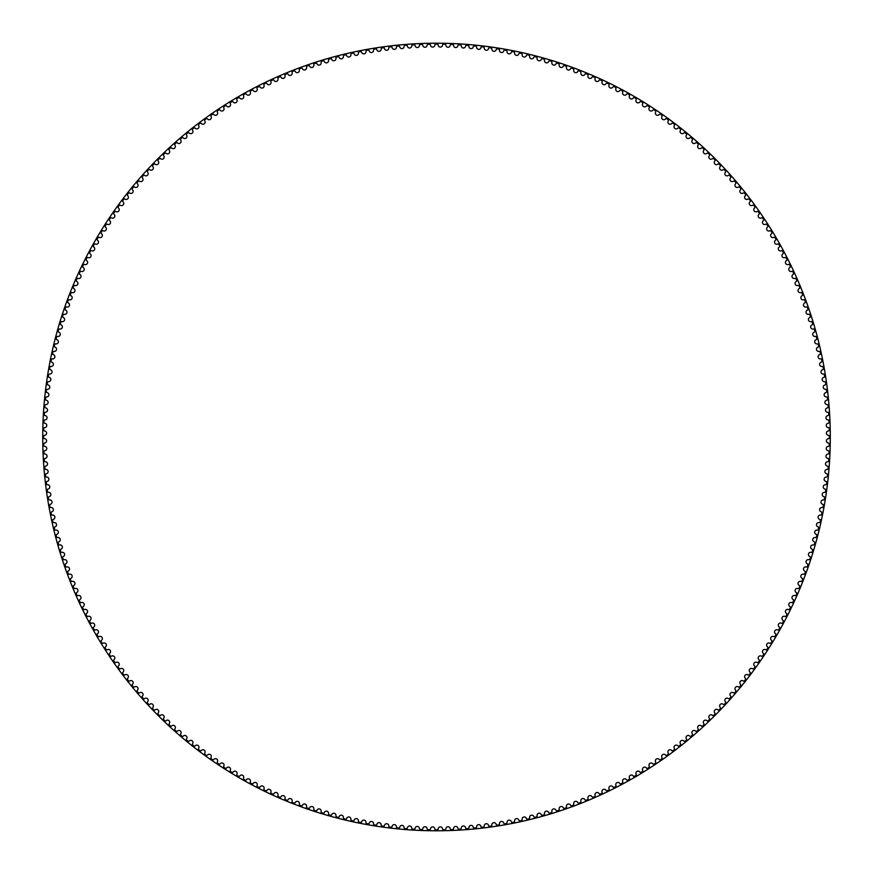 <?xml version="1.0" encoding="UTF-8"?>
<svg xmlns="http://www.w3.org/2000/svg" width="874" height="874" viewBox="0 0 874 874"><rect width="100%" height="100%" fill="white"/><g stroke="black" fill="none" stroke-linecap="round" stroke-linejoin="round"><path stroke-width="1.31" d="M434.848 44.978A2.196 2.196 0 0 1 432.685 47.109A2.196 2.196 0 0 1 430.467 45.022A0.808 0.808 0 0 0 429.647 44.246A392.808 392.808 0 0 0 427.943 44.279A0.808 0.808 0 0 0 427.157 45.087A2.196 2.196 0 0 1 425.026 47.262A2.196 2.196 0 0 1 422.776 45.219A0.808 0.808 0 0 0 421.934 44.465A392.808 392.808 0 0 0 420.241 44.53A0.808 0.808 0 0 0 419.454 45.35A2.196 2.196 0 0 1 417.379 47.557A2.196 2.196 0 0 1 415.084 45.557A0.808 0.808 0 0 0 414.232 44.825A392.808 392.808 0 0 0 412.539 44.924A0.808 0.808 0 0 0 411.774 45.754A2.196 2.196 0 0 1 409.731 48.015A2.196 2.196 0 0 1 407.404 46.06A0.808 0.808 0 0 0 406.541 45.339A392.808 392.808 0 0 0 404.837 45.47A0.808 0.808 0 0 0 404.094 46.322A2.196 2.196 0 0 1 402.106 48.616A2.196 2.196 0 0 1 399.735 46.704A0.808 0.808 0 0 0 398.85 45.994A392.808 392.808 0 0 0 397.157 46.169A0.808 0.808 0 0 0 396.435 47.032A2.196 2.196 0 0 1 394.48 49.359A2.196 2.196 0 0 1 392.076 47.502A0.808 0.808 0 0 0 391.181 46.814A392.808 392.808 0 0 0 389.498 47.01A0.808 0.808 0 0 0 388.788 47.895A2.196 2.196 0 0 1 386.876 50.266A2.196 2.196 0 0 1 384.44 48.452A0.808 0.808 0 0 0 383.533 47.775A392.808 392.808 0 0 0 381.851 48.015A0.808 0.808 0 0 0 381.151 48.9A2.196 2.196 0 0 1 379.294 51.315A2.196 2.196 0 0 1 376.825 49.545A0.808 0.808 0 0 0 375.896 48.889A392.808 392.808 0 0 0 374.225 49.163A0.808 0.808 0 0 0 373.548 50.069A2.196 2.196 0 0 1 371.734 52.506A2.196 2.196 0 0 1 369.221 50.79A0.808 0.808 0 0 0 368.293 50.157A392.808 392.808 0 0 0 366.621 50.463A0.808 0.808 0 0 0 365.955 51.38A2.196 2.196 0 0 1 364.196 53.849A2.196 2.196 0 0 1 361.661 52.189A0.808 0.808 0 0 0 360.711 51.577A392.808 392.808 0 0 0 359.039 51.905A0.808 0.808 0 0 0 358.406 52.833A2.196 2.196 0 0 1 356.69 55.346A2.196 2.196 0 0 1 354.112 53.729A0.808 0.808 0 0 0 353.162 53.139A392.808 392.808 0 0 0 351.501 53.5A0.808 0.808 0 0 0 350.878 54.439A2.196 2.196 0 0 1 349.218 56.985A2.196 2.196 0 0 1 346.607 55.423A0.808 0.808 0 0 0 345.634 54.844A392.808 392.808 0 0 0 343.985 55.248A0.808 0.808 0 0 0 343.384 56.198A2.196 2.196 0 0 1 341.767 58.776A2.196 2.196 0 0 1 339.134 57.258A0.808 0.808 0 0 0 338.151 56.701A392.808 392.808 0 0 0 336.501 57.138A0.808 0.808 0 0 0 335.922 58.099A2.196 2.196 0 0 1 334.36 60.71A2.196 2.196 0 0 1 331.694 59.246A0.808 0.808 0 0 0 330.7 58.711A392.808 392.808 0 0 0 329.072 59.17A0.808 0.808 0 0 0 328.504 60.153A2.196 2.196 0 0 1 326.996 62.786A2.196 2.196 0 0 1 324.298 61.377A0.808 0.808 0 0 0 323.293 60.863A392.808 392.808 0 0 0 321.665 61.355A0.808 0.808 0 0 0 321.119 62.338A2.196 2.196 0 0 1 319.666 65.004A2.196 2.196 0 0 1 316.945 63.649A0.808 0.808 0 0 0 315.929 63.157A392.808 392.808 0 0 0 314.312 63.682A0.808 0.808 0 0 0 313.788 64.676A2.196 2.196 0 0 1 312.389 67.374A2.196 2.196 0 0 1 309.636 66.074A0.808 0.808 0 0 0 308.62 65.594A392.808 392.808 0 0 0 307.014 66.151A0.808 0.808 0 0 0 306.501 67.156A2.196 2.196 0 0 1 305.157 69.887A2.196 2.196 0 0 1 302.382 68.631A0.808 0.808 0 0 0 301.344 68.172A392.808 392.808 0 0 0 299.749 68.762A0.808 0.808 0 0 0 299.269 69.789A2.196 2.196 0 0 1 297.968 72.531A2.196 2.196 0 0 1 295.172 71.34A0.808 0.808 0 0 0 294.134 70.903A392.808 392.808 0 0 0 292.55 71.526A0.808 0.808 0 0 0 292.08 72.553A2.196 2.196 0 0 1 290.845 75.328A2.196 2.196 0 0 1 288.027 74.181A0.808 0.808 0 0 0 286.967 73.766A392.808 392.808 0 0 0 285.405 74.421A0.808 0.808 0 0 0 284.957 75.459A2.196 2.196 0 0 1 283.766 78.256A2.196 2.196 0 0 1 280.925 77.174A0.808 0.808 0 0 0 279.866 76.77A392.808 392.808 0 0 0 278.314 77.458A0.808 0.808 0 0 0 277.888 78.496A2.196 2.196 0 0 1 276.752 81.326A2.196 2.196 0 0 1 273.89 80.299A0.808 0.808 0 0 0 272.83 79.916A392.808 392.808 0 0 0 271.279 80.626A0.808 0.808 0 0 0 270.874 81.686A2.196 2.196 0 0 1 269.804 84.527A2.196 2.196 0 0 1 266.92 83.554A0.808 0.808 0 0 0 265.849 83.205A392.808 392.808 0 0 0 264.319 83.937A0.808 0.808 0 0 0 263.937 85.007A2.196 2.196 0 0 1 262.91 87.87A2.196 2.196 0 0 1 260.015 86.952A0.808 0.808 0 0 0 258.933 86.624A392.808 392.808 0 0 0 257.415 87.389A0.808 0.808 0 0 0 257.054 88.46A2.196 2.196 0 0 1 256.093 91.344A2.196 2.196 0 0 1 253.176 90.492A0.808 0.808 0 0 0 252.094 90.175A392.808 392.808 0 0 0 250.587 90.972A0.808 0.808 0 0 0 250.248 92.054A2.196 2.196 0 0 1 249.341 94.949A2.196 2.196 0 0 1 246.402 94.152A0.808 0.808 0 0 0 245.31 93.857A392.808 392.808 0 0 0 243.835 94.687A0.808 0.808 0 0 0 243.507 95.779A2.196 2.196 0 0 1 242.655 98.696A2.196 2.196 0 0 1 239.716 97.954A0.808 0.808 0 0 0 238.613 97.68A392.808 392.808 0 0 0 237.149 98.544A0.808 0.808 0 0 0 236.854 99.625A2.196 2.196 0 0 1 236.056 102.564A2.196 2.196 0 0 1 233.096 101.887A0.808 0.808 0 0 0 231.992 101.635A392.808 392.808 0 0 0 230.539 102.52A0.808 0.808 0 0 0 230.266 103.613A2.196 2.196 0 0 1 229.523 106.562A2.196 2.196 0 0 1 226.552 105.94A0.808 0.808 0 0 0 225.448 105.71A392.808 392.808 0 0 0 224.017 106.628A0.808 0.808 0 0 0 223.755 107.731A2.196 2.196 0 0 1 223.078 110.692A2.196 2.196 0 0 1 220.095 110.124A0.808 0.808 0 0 0 218.981 109.916A392.808 392.808 0 0 0 217.571 110.867A0.808 0.808 0 0 0 217.331 111.97A2.196 2.196 0 0 1 216.719 114.942A2.196 2.196 0 0 1 213.715 114.439A0.808 0.808 0 0 0 212.601 114.254A392.808 392.808 0 0 0 211.213 115.226A0.808 0.808 0 0 0 210.995 116.34A2.196 2.196 0 0 1 210.437 119.323A2.196 2.196 0 0 1 207.433 118.875A0.808 0.808 0 0 0 206.308 118.711A392.808 392.808 0 0 0 204.931 119.705A0.808 0.808 0 0 0 204.745 120.82A2.196 2.196 0 0 1 204.243 123.824A2.196 2.196 0 0 1 201.228 123.431A0.808 0.808 0 0 0 200.102 123.289A392.808 392.808 0 0 0 198.748 124.316A0.808 0.808 0 0 0 198.584 125.441A2.196 2.196 0 0 1 198.136 128.445A2.196 2.196 0 0 1 195.11 128.117A0.808 0.808 0 0 0 193.995 127.997A392.808 392.808 0 0 0 192.651 129.046A0.808 0.808 0 0 0 192.509 130.171A2.196 2.196 0 0 1 192.127 133.187A2.196 2.196 0 0 1 189.101 132.914A0.808 0.808 0 0 0 187.976 132.815A392.808 392.808 0 0 0 186.654 133.897A0.808 0.808 0 0 0 186.533 135.022A2.196 2.196 0 0 1 186.206 138.037A2.196 2.196 0 0 1 183.179 137.83A0.808 0.808 0 0 0 182.043 137.753A392.808 392.808 0 0 0 180.754 138.857A0.808 0.808 0 0 0 180.645 139.982A2.196 2.196 0 0 1 180.383 143.008A2.196 2.196 0 0 1 177.346 142.855A0.808 0.808 0 0 0 176.22 142.812A392.808 392.808 0 0 0 174.953 143.937A0.808 0.808 0 0 0 174.866 145.062A2.196 2.196 0 0 1 174.658 148.099A2.196 2.196 0 0 1 171.621 148.001A0.808 0.808 0 0 0 170.496 147.979A392.808 392.808 0 0 0 169.25 149.126A0.808 0.808 0 0 0 169.185 150.262A2.196 2.196 0 0 1 169.043 153.289A2.196 2.196 0 0 1 166.005 153.256A0.808 0.808 0 0 0 164.869 153.256A392.808 392.808 0 0 0 163.646 154.436A0.808 0.808 0 0 0 163.613 155.561A2.196 2.196 0 0 1 163.525 158.598A2.196 2.196 0 0 1 160.477 158.631A0.808 0.808 0 0 0 159.352 158.642A392.808 392.808 0 0 0 158.15 159.844A0.808 0.808 0 0 0 158.139 160.969A2.196 2.196 0 0 1 158.107 164.017A2.196 2.196 0 0 1 155.069 164.104A0.808 0.808 0 0 0 153.944 164.137A392.808 392.808 0 0 0 152.764 165.361A0.808 0.808 0 0 0 152.764 166.497A2.196 2.196 0 0 1 152.797 169.534A2.196 2.196 0 0 1 149.771 169.676A0.808 0.808 0 0 0 148.635 169.742A392.808 392.808 0 0 0 147.488 170.987A0.808 0.808 0 0 0 147.509 172.112A2.196 2.196 0 0 1 147.608 175.15A2.196 2.196 0 0 1 144.571 175.357A0.808 0.808 0 0 0 143.445 175.445A392.808 392.808 0 0 0 142.32 176.712A0.808 0.808 0 0 0 142.364 177.837A2.196 2.196 0 0 1 142.517 180.874A2.196 2.196 0 0 1 139.49 181.137A0.808 0.808 0 0 0 138.365 181.246A392.808 392.808 0 0 0 137.262 182.535A0.808 0.808 0 0 0 137.338 183.66A2.196 2.196 0 0 1 137.546 186.697A2.196 2.196 0 0 1 134.53 187.025A0.808 0.808 0 0 0 133.405 187.145A392.808 392.808 0 0 0 132.324 188.467A0.808 0.808 0 0 0 132.422 189.592A2.196 2.196 0 0 1 132.695 192.619A2.196 2.196 0 0 1 129.68 193.001A0.808 0.808 0 0 0 128.554 193.143A392.808 392.808 0 0 0 127.506 194.487A0.808 0.808 0 0 0 127.626 195.601A2.196 2.196 0 0 1 127.954 198.627A2.196 2.196 0 0 1 124.949 199.075A0.808 0.808 0 0 0 123.824 199.239A392.808 392.808 0 0 0 122.797 200.594A0.808 0.808 0 0 0 122.939 201.719A2.196 2.196 0 0 1 123.332 204.734A2.196 2.196 0 0 1 120.339 205.237A0.808 0.808 0 0 0 119.225 205.423A392.808 392.808 0 0 0 118.219 206.799A0.808 0.808 0 0 0 118.383 207.925A2.196 2.196 0 0 1 118.831 210.929A2.196 2.196 0 0 1 115.849 211.486A0.808 0.808 0 0 0 114.734 211.705A392.808 392.808 0 0 0 113.762 213.092A0.808 0.808 0 0 0 113.948 214.206A2.196 2.196 0 0 1 114.45 217.2A2.196 2.196 0 0 1 111.479 217.823A0.808 0.808 0 0 0 110.375 218.063A392.808 392.808 0 0 0 109.425 219.472A0.808 0.808 0 0 0 109.632 220.587A2.196 2.196 0 0 1 110.2 223.569A2.196 2.196 0 0 1 107.24 224.247A0.808 0.808 0 0 0 106.136 224.509A392.808 392.808 0 0 0 105.219 225.94A0.808 0.808 0 0 0 105.448 227.043A2.196 2.196 0 0 1 106.071 230.015A2.196 2.196 0 0 1 103.121 230.758A0.808 0.808 0 0 0 102.029 231.031A392.808 392.808 0 0 0 101.144 232.484A0.808 0.808 0 0 0 101.395 233.587A2.196 2.196 0 0 1 102.072 236.548A2.196 2.196 0 0 1 99.133 237.346A0.808 0.808 0 0 0 98.052 237.641A392.808 392.808 0 0 0 97.189 239.105A0.808 0.808 0 0 0 97.462 240.208A2.196 2.196 0 0 1 98.205 243.147A2.196 2.196 0 0 1 95.288 243.999A0.808 0.808 0 0 0 94.195 244.327A392.808 392.808 0 0 0 93.365 245.802A0.808 0.808 0 0 0 93.66 246.894A2.196 2.196 0 0 1 94.458 249.833A2.196 2.196 0 0 1 91.562 250.74A0.808 0.808 0 0 0 90.481 251.078A392.808 392.808 0 0 0 89.683 252.586A0.808 0.808 0 0 0 90 253.668A2.196 2.196 0 0 1 90.852 256.585A2.196 2.196 0 0 1 87.968 257.546A0.808 0.808 0 0 0 86.897 257.906A392.808 392.808 0 0 0 86.133 259.425A0.808 0.808 0 0 0 86.46 260.507A2.196 2.196 0 0 1 87.378 263.402A2.196 2.196 0 0 1 84.516 264.429A0.808 0.808 0 0 0 83.445 264.811A392.808 392.808 0 0 0 82.713 266.341A0.808 0.808 0 0 0 83.063 267.411A2.196 2.196 0 0 1 84.035 270.295A2.196 2.196 0 0 1 81.195 271.366A0.808 0.808 0 0 0 80.135 271.77A392.808 392.808 0 0 0 79.425 273.322A0.808 0.808 0 0 0 79.807 274.381A2.196 2.196 0 0 1 80.834 277.244A2.196 2.196 0 0 1 78.005 278.38A0.808 0.808 0 0 0 76.967 278.806A392.808 392.808 0 0 0 76.278 280.357A0.808 0.808 0 0 0 76.683 281.417A2.196 2.196 0 0 1 77.764 284.258A2.196 2.196 0 0 1 74.967 285.448A0.808 0.808 0 0 0 73.929 285.896A392.808 392.808 0 0 0 73.274 287.459A0.808 0.808 0 0 0 73.689 288.518A2.196 2.196 0 0 1 74.836 291.337A2.196 2.196 0 0 1 72.061 292.572A0.808 0.808 0 0 0 71.034 293.041A392.808 392.808 0 0 0 70.412 294.625A0.808 0.808 0 0 0 70.849 295.663A2.196 2.196 0 0 1 72.039 298.46A2.196 2.196 0 0 1 69.297 299.76A0.808 0.808 0 0 0 68.27 300.241A392.808 392.808 0 0 0 67.68 301.836A0.808 0.808 0 0 0 68.139 302.874A2.196 2.196 0 0 1 69.396 305.649A2.196 2.196 0 0 1 66.664 306.993A0.808 0.808 0 0 0 65.659 307.506A392.808 392.808 0 0 0 65.102 309.112A0.808 0.808 0 0 0 65.583 310.128A2.196 2.196 0 0 1 66.883 312.881A2.196 2.196 0 0 1 64.184 314.279A0.808 0.808 0 0 0 63.19 314.804A392.808 392.808 0 0 0 62.666 316.421A0.808 0.808 0 0 0 63.157 317.437A2.196 2.196 0 0 1 64.512 320.157A2.196 2.196 0 0 1 61.846 321.61A0.808 0.808 0 0 0 60.863 322.156A392.808 392.808 0 0 0 60.372 323.784A0.808 0.808 0 0 0 60.885 324.789A2.196 2.196 0 0 1 62.294 327.488A2.196 2.196 0 0 1 59.661 328.995A0.808 0.808 0 0 0 58.678 329.553A392.808 392.808 0 0 0 58.219 331.191A0.808 0.808 0 0 0 58.755 332.186A2.196 2.196 0 0 1 60.219 334.851A2.196 2.196 0 0 1 57.608 336.414A0.808 0.808 0 0 0 56.646 336.993A392.808 392.808 0 0 0 56.209 338.642A0.808 0.808 0 0 0 56.766 339.625A2.196 2.196 0 0 1 58.285 342.258A2.196 2.196 0 0 1 55.707 343.875A0.808 0.808 0 0 0 54.756 344.476A392.808 392.808 0 0 0 54.352 346.126A0.808 0.808 0 0 0 54.931 347.098A2.196 2.196 0 0 1 56.493 349.709A2.196 2.196 0 0 1 53.948 351.37A0.808 0.808 0 0 0 53.008 351.993A392.808 392.808 0 0 0 52.648 353.642A0.808 0.808 0 0 0 53.238 354.604A2.196 2.196 0 0 1 54.854 357.182A2.196 2.196 0 0 1 52.342 358.897A0.808 0.808 0 0 0 51.413 359.531A392.808 392.808 0 0 0 51.085 361.202A0.808 0.808 0 0 0 51.697 362.153A2.196 2.196 0 0 1 53.358 364.687A2.196 2.196 0 0 1 50.889 366.446A0.808 0.808 0 0 0 49.971 367.113A392.808 392.808 0 0 0 49.665 368.784A0.808 0.808 0 0 0 50.299 369.713A2.196 2.196 0 0 1 52.014 372.226A2.196 2.196 0 0 1 49.578 374.039A0.808 0.808 0 0 0 48.671 374.717A392.808 392.808 0 0 0 48.398 376.388A0.808 0.808 0 0 0 49.053 377.317A2.196 2.196 0 0 1 50.823 379.786A2.196 2.196 0 0 1 48.409 381.643A0.808 0.808 0 0 0 47.524 382.342A392.808 392.808 0 0 0 47.283 384.025A0.808 0.808 0 0 0 47.961 384.931A2.196 2.196 0 0 1 49.774 387.368A2.196 2.196 0 0 1 47.404 389.28A0.808 0.808 0 0 0 46.519 389.99A392.808 392.808 0 0 0 46.322 391.672A0.808 0.808 0 0 0 47.01 392.568A2.196 2.196 0 0 1 48.868 394.972A2.196 2.196 0 0 1 46.541 396.927A0.808 0.808 0 0 0 45.677 397.648A392.808 392.808 0 0 0 45.514 399.342A0.808 0.808 0 0 0 46.213 400.226A2.196 2.196 0 0 1 48.125 402.597A2.196 2.196 0 0 1 45.83 404.586A0.808 0.808 0 0 0 44.978 405.328A392.808 392.808 0 0 0 44.847 407.033A0.808 0.808 0 0 0 45.568 407.896A2.196 2.196 0 0 1 47.524 410.223A2.196 2.196 0 0 1 45.262 412.266A0.808 0.808 0 0 0 44.432 413.031A392.808 392.808 0 0 0 44.334 414.724A0.808 0.808 0 0 0 45.066 415.576A2.196 2.196 0 0 1 47.065 417.87A2.196 2.196 0 0 1 44.858 419.946A0.808 0.808 0 0 0 44.039 420.733A392.808 392.808 0 0 0 43.973 422.426A0.808 0.808 0 0 0 44.727 423.267A2.196 2.196 0 0 1 46.77 425.518A2.196 2.196 0 0 1 44.596 427.648A0.808 0.808 0 0 0 43.787 428.435A392.808 392.808 0 0 0 43.755 430.139A0.808 0.808 0 0 0 44.53 430.958A2.196 2.196 0 0 1 46.617 433.176A2.196 2.196 0 0 1 44.487 435.339A0.808 0.808 0 0 0 43.7 436.148A392.808 392.808 0 0 0 43.7 437.852A0.808 0.808 0 0 0 44.487 438.661A2.196 2.196 0 0 1 46.617 440.824A2.196 2.196 0 0 1 44.53 443.042A0.808 0.808 0 0 0 43.755 443.861A392.808 392.808 0 0 0 43.787 445.565A0.808 0.808 0 0 0 44.596 446.352A2.196 2.196 0 0 1 46.77 448.482A2.196 2.196 0 0 1 44.727 450.733A0.808 0.808 0 0 0 43.973 451.574A392.808 392.808 0 0 0 44.039 453.267A0.808 0.808 0 0 0 44.858 454.054A2.196 2.196 0 0 1 47.065 456.13A2.196 2.196 0 0 1 45.066 458.424A0.808 0.808 0 0 0 44.334 459.276A392.808 392.808 0 0 0 44.432 460.969A0.808 0.808 0 0 0 45.262 461.734A2.196 2.196 0 0 1 47.524 463.777A2.196 2.196 0 0 1 45.568 466.104A0.808 0.808 0 0 0 44.847 466.967A392.808 392.808 0 0 0 44.978 468.672A0.808 0.808 0 0 0 45.83 469.414A2.196 2.196 0 0 1 48.125 471.403A2.196 2.196 0 0 1 46.213 473.774A0.808 0.808 0 0 0 45.514 474.658A392.808 392.808 0 0 0 45.677 476.352A0.808 0.808 0 0 0 46.541 477.073A2.196 2.196 0 0 1 48.868 479.028A2.196 2.196 0 0 1 47.01 481.432A0.808 0.808 0 0 0 46.322 482.328A392.808 392.808 0 0 0 46.519 484.01A0.808 0.808 0 0 0 47.404 484.72A2.196 2.196 0 0 1 49.774 486.632A2.196 2.196 0 0 1 47.961 489.069A0.808 0.808 0 0 0 47.283 489.975A392.808 392.808 0 0 0 47.524 491.658A0.808 0.808 0 0 0 48.409 492.357A2.196 2.196 0 0 1 50.823 494.214A2.196 2.196 0 0 1 49.053 496.683A0.808 0.808 0 0 0 48.398 497.612A392.808 392.808 0 0 0 48.671 499.283A0.808 0.808 0 0 0 49.578 499.961A2.196 2.196 0 0 1 52.014 501.774A2.196 2.196 0 0 1 50.299 504.287A0.808 0.808 0 0 0 49.665 505.216A392.808 392.808 0 0 0 49.971 506.887A0.808 0.808 0 0 0 50.889 507.554A2.196 2.196 0 0 1 53.358 509.313A2.196 2.196 0 0 1 51.697 511.847A0.808 0.808 0 0 0 51.085 512.798A392.808 392.808 0 0 0 51.413 514.469A0.808 0.808 0 0 0 52.342 515.103A2.196 2.196 0 0 1 54.854 516.818A2.196 2.196 0 0 1 53.238 519.396A0.808 0.808 0 0 0 52.648 520.358A392.808 392.808 0 0 0 53.008 522.007A0.808 0.808 0 0 0 53.948 522.63A2.196 2.196 0 0 1 56.493 524.291A2.196 2.196 0 0 1 54.931 526.902A0.808 0.808 0 0 0 54.352 527.874A392.808 392.808 0 0 0 54.756 529.524A0.808 0.808 0 0 0 55.707 530.125A2.196 2.196 0 0 1 58.285 531.742A2.196 2.196 0 0 1 56.766 534.375A0.808 0.808 0 0 0 56.209 535.358A392.808 392.808 0 0 0 56.646 537.007A0.808 0.808 0 0 0 57.608 537.586A2.196 2.196 0 0 1 60.219 539.149A2.196 2.196 0 0 1 58.755 541.814A0.808 0.808 0 0 0 58.219 542.809A392.808 392.808 0 0 0 58.678 544.447A0.808 0.808 0 0 0 59.661 545.005A2.196 2.196 0 0 1 62.294 546.512A2.196 2.196 0 0 1 60.885 549.211A0.808 0.808 0 0 0 60.372 550.216A392.808 392.808 0 0 0 60.863 551.844A0.808 0.808 0 0 0 61.846 552.39A2.196 2.196 0 0 1 64.512 553.843A2.196 2.196 0 0 1 63.157 556.563A0.808 0.808 0 0 0 62.666 557.579A392.808 392.808 0 0 0 63.19 559.196A0.808 0.808 0 0 0 64.184 559.721A2.196 2.196 0 0 1 66.883 561.119A2.196 2.196 0 0 1 65.583 563.872A0.808 0.808 0 0 0 65.102 564.888A392.808 392.808 0 0 0 65.659 566.494A0.808 0.808 0 0 0 66.664 567.008A2.196 2.196 0 0 1 69.396 568.351A2.196 2.196 0 0 1 68.139 571.126A0.808 0.808 0 0 0 67.68 572.164A392.808 392.808 0 0 0 68.27 573.759A0.808 0.808 0 0 0 69.297 574.24A2.196 2.196 0 0 1 72.039 575.54A2.196 2.196 0 0 1 70.849 578.337A0.808 0.808 0 0 0 70.412 579.375A392.808 392.808 0 0 0 71.034 580.959A0.808 0.808 0 0 0 72.061 581.429A2.196 2.196 0 0 1 74.836 582.663A2.196 2.196 0 0 1 73.689 585.482A0.808 0.808 0 0 0 73.274 586.541A392.808 392.808 0 0 0 73.929 588.104A0.808 0.808 0 0 0 74.967 588.552A2.196 2.196 0 0 1 77.764 589.742A2.196 2.196 0 0 1 76.683 592.583A0.808 0.808 0 0 0 76.278 593.643A392.808 392.808 0 0 0 76.967 595.194A0.808 0.808 0 0 0 78.005 595.62A2.196 2.196 0 0 1 80.834 596.756A2.196 2.196 0 0 1 79.807 599.619A0.808 0.808 0 0 0 79.425 600.678A392.808 392.808 0 0 0 80.135 602.23A0.808 0.808 0 0 0 81.195 602.634A2.196 2.196 0 0 1 84.035 603.705A2.196 2.196 0 0 1 83.063 606.589A0.808 0.808 0 0 0 82.713 607.659A392.808 392.808 0 0 0 83.445 609.189A0.808 0.808 0 0 0 84.516 609.571A2.196 2.196 0 0 1 87.378 610.598A2.196 2.196 0 0 1 86.46 613.493A0.808 0.808 0 0 0 86.133 614.575A392.808 392.808 0 0 0 86.897 616.094A0.808 0.808 0 0 0 87.968 616.454A2.196 2.196 0 0 1 90.852 617.415A2.196 2.196 0 0 1 90 620.332A0.808 0.808 0 0 0 89.683 621.414A392.808 392.808 0 0 0 90.481 622.922A0.808 0.808 0 0 0 91.562 623.26A2.196 2.196 0 0 1 94.458 624.167A2.196 2.196 0 0 1 93.66 627.106A0.808 0.808 0 0 0 93.365 628.198A392.808 392.808 0 0 0 94.195 629.673A0.808 0.808 0 0 0 95.288 630.001A2.196 2.196 0 0 1 98.205 630.853A2.196 2.196 0 0 1 97.462 633.792A0.808 0.808 0 0 0 97.189 634.895A392.808 392.808 0 0 0 98.052 636.359A0.808 0.808 0 0 0 99.133 636.654A2.196 2.196 0 0 1 102.072 637.452A2.196 2.196 0 0 1 101.395 640.413A0.808 0.808 0 0 0 101.144 641.516A392.808 392.808 0 0 0 102.029 642.969A0.808 0.808 0 0 0 103.121 643.242A2.196 2.196 0 0 1 106.071 643.985A2.196 2.196 0 0 1 105.448 646.957A0.808 0.808 0 0 0 105.219 648.06A392.808 392.808 0 0 0 106.136 649.491A0.808 0.808 0 0 0 107.24 649.753A2.196 2.196 0 0 1 110.2 650.431A2.196 2.196 0 0 1 109.632 653.413A0.808 0.808 0 0 0 109.425 654.528A392.808 392.808 0 0 0 110.375 655.937A0.808 0.808 0 0 0 111.479 656.177A2.196 2.196 0 0 1 114.45 656.8A2.196 2.196 0 0 1 113.948 659.794A0.808 0.808 0 0 0 113.762 660.908A392.808 392.808 0 0 0 114.734 662.295A0.808 0.808 0 0 0 115.849 662.514A2.196 2.196 0 0 1 118.831 663.071A2.196 2.196 0 0 1 118.383 666.075A0.808 0.808 0 0 0 118.219 667.201A392.808 392.808 0 0 0 119.225 668.577A0.808 0.808 0 0 0 120.339 668.763A2.196 2.196 0 0 1 123.332 669.266A2.196 2.196 0 0 1 122.939 672.281A0.808 0.808 0 0 0 122.797 673.406A392.808 392.808 0 0 0 123.824 674.761A0.808 0.808 0 0 0 124.949 674.925A2.196 2.196 0 0 1 127.954 675.373A2.196 2.196 0 0 1 127.626 678.399A0.808 0.808 0 0 0 127.506 679.513A392.808 392.808 0 0 0 128.554 680.857A0.808 0.808 0 0 0 129.68 680.999A2.196 2.196 0 0 1 132.695 681.381A2.196 2.196 0 0 1 132.422 684.408A0.808 0.808 0 0 0 132.324 685.533A392.808 392.808 0 0 0 133.405 686.855A0.808 0.808 0 0 0 134.53 686.975A2.196 2.196 0 0 1 137.546 687.303A2.196 2.196 0 0 1 137.338 690.34A0.808 0.808 0 0 0 137.262 691.465A392.808 392.808 0 0 0 138.365 692.754A0.808 0.808 0 0 0 139.49 692.864A2.196 2.196 0 0 1 142.517 693.126A2.196 2.196 0 0 1 142.364 696.163A0.808 0.808 0 0 0 142.32 697.288A392.808 392.808 0 0 0 143.445 698.555A0.808 0.808 0 0 0 144.571 698.643A2.196 2.196 0 0 1 147.608 698.85A2.196 2.196 0 0 1 147.509 701.888A0.808 0.808 0 0 0 147.488 703.013A392.808 392.808 0 0 0 148.635 704.258A0.808 0.808 0 0 0 149.771 704.324A2.196 2.196 0 0 1 152.797 704.466A2.196 2.196 0 0 1 152.764 707.503A0.808 0.808 0 0 0 152.764 708.639A392.808 392.808 0 0 0 153.944 709.863A0.808 0.808 0 0 0 155.069 709.896A2.196 2.196 0 0 1 158.107 709.983A2.196 2.196 0 0 1 158.139 713.031A0.808 0.808 0 0 0 158.15 714.156A392.808 392.808 0 0 0 159.352 715.358A0.808 0.808 0 0 0 160.477 715.369A2.196 2.196 0 0 1 163.525 715.402A2.196 2.196 0 0 1 163.613 718.439A0.808 0.808 0 0 0 163.646 719.564A392.808 392.808 0 0 0 164.869 720.744A0.808 0.808 0 0 0 166.005 720.744A2.196 2.196 0 0 1 169.043 720.711A2.196 2.196 0 0 1 169.185 723.738A0.808 0.808 0 0 0 169.25 724.874A392.808 392.808 0 0 0 170.496 726.021A0.808 0.808 0 0 0 171.621 725.999A2.196 2.196 0 0 1 174.658 725.901A2.196 2.196 0 0 1 174.866 728.938A0.808 0.808 0 0 0 174.953 730.063A392.808 392.808 0 0 0 176.22 731.188A0.808 0.808 0 0 0 177.346 731.145A2.196 2.196 0 0 1 180.383 730.992A2.196 2.196 0 0 1 180.645 734.018A0.808 0.808 0 0 0 180.754 735.143A392.808 392.808 0 0 0 182.043 736.247A0.808 0.808 0 0 0 183.179 736.17A2.196 2.196 0 0 1 186.206 735.963A2.196 2.196 0 0 1 186.533 738.978A0.808 0.808 0 0 0 186.654 740.103A392.808 392.808 0 0 0 187.976 741.185A0.808 0.808 0 0 0 189.101 741.086A2.196 2.196 0 0 1 192.127 740.813A2.196 2.196 0 0 1 192.509 743.829A0.808 0.808 0 0 0 192.651 744.954A392.808 392.808 0 0 0 193.995 746.003A0.808 0.808 0 0 0 195.11 745.883A2.196 2.196 0 0 1 198.136 745.555A2.196 2.196 0 0 1 198.584 748.559A0.808 0.808 0 0 0 198.748 749.684A392.808 392.808 0 0 0 200.102 750.711A0.808 0.808 0 0 0 201.228 750.569A2.196 2.196 0 0 1 204.243 750.176A2.196 2.196 0 0 1 204.745 753.18A0.808 0.808 0 0 0 204.931 754.295A392.808 392.808 0 0 0 206.308 755.289A0.808 0.808 0 0 0 207.433 755.125A2.196 2.196 0 0 1 210.437 754.677A2.196 2.196 0 0 1 210.995 757.66A0.808 0.808 0 0 0 211.213 758.774A392.808 392.808 0 0 0 212.601 759.746A0.808 0.808 0 0 0 213.715 759.561A2.196 2.196 0 0 1 216.719 759.058A2.196 2.196 0 0 1 217.331 762.03A0.808 0.808 0 0 0 217.571 763.133A392.808 392.808 0 0 0 218.981 764.084A0.808 0.808 0 0 0 220.095 763.876A2.196 2.196 0 0 1 223.078 763.308A2.196 2.196 0 0 1 223.755 766.269A0.808 0.808 0 0 0 224.017 767.372A392.808 392.808 0 0 0 225.448 768.29A0.808 0.808 0 0 0 226.552 768.06A2.196 2.196 0 0 1 229.523 767.438A2.196 2.196 0 0 1 230.266 770.387A0.808 0.808 0 0 0 230.539 771.48A392.808 392.808 0 0 0 231.992 772.365A0.808 0.808 0 0 0 233.096 772.113A2.196 2.196 0 0 1 236.056 771.436A2.196 2.196 0 0 1 236.854 774.375A0.808 0.808 0 0 0 237.149 775.457A392.808 392.808 0 0 0 238.613 776.32A0.808 0.808 0 0 0 239.716 776.046A2.196 2.196 0 0 1 242.655 775.304A2.196 2.196 0 0 1 243.507 778.221A0.808 0.808 0 0 0 243.835 779.313A392.808 392.808 0 0 0 245.31 780.143A0.808 0.808 0 0 0 246.402 779.848A2.196 2.196 0 0 1 249.341 779.051A2.196 2.196 0 0 1 250.248 781.946A0.808 0.808 0 0 0 250.587 783.028A392.808 392.808 0 0 0 252.094 783.825A0.808 0.808 0 0 0 253.176 783.508A2.196 2.196 0 0 1 256.093 782.656A2.196 2.196 0 0 1 257.054 785.54A0.808 0.808 0 0 0 257.415 786.611A392.808 392.808 0 0 0 258.933 787.376A0.808 0.808 0 0 0 260.015 787.048A2.196 2.196 0 0 1 262.91 786.13A2.196 2.196 0 0 1 263.937 788.993A0.808 0.808 0 0 0 264.319 790.063A392.808 392.808 0 0 0 265.849 790.795A0.808 0.808 0 0 0 266.92 790.446A2.196 2.196 0 0 1 269.804 789.473A2.196 2.196 0 0 1 270.874 792.314A0.808 0.808 0 0 0 271.279 793.374A392.808 392.808 0 0 0 272.83 794.084A0.808 0.808 0 0 0 273.89 793.701A2.196 2.196 0 0 1 276.752 792.674A2.196 2.196 0 0 1 277.888 795.504A0.808 0.808 0 0 0 278.314 796.542A392.808 392.808 0 0 0 279.866 797.23A0.808 0.808 0 0 0 280.925 796.826A2.196 2.196 0 0 1 283.766 795.744A2.196 2.196 0 0 1 284.957 798.541A0.808 0.808 0 0 0 285.405 799.579A392.808 392.808 0 0 0 286.967 800.234A0.808 0.808 0 0 0 288.027 799.819A2.196 2.196 0 0 1 290.845 798.672A2.196 2.196 0 0 1 292.08 801.447A0.808 0.808 0 0 0 292.55 802.474A392.808 392.808 0 0 0 294.134 803.097A0.808 0.808 0 0 0 295.172 802.66A2.196 2.196 0 0 1 297.968 801.469A2.196 2.196 0 0 1 299.269 804.211A0.808 0.808 0 0 0 299.749 805.238A392.808 392.808 0 0 0 301.344 805.828A0.808 0.808 0 0 0 302.382 805.369A2.196 2.196 0 0 1 305.157 804.113A2.196 2.196 0 0 1 306.501 806.844A0.808 0.808 0 0 0 307.014 807.849A392.808 392.808 0 0 0 308.62 808.406A0.808 0.808 0 0 0 309.636 807.926A2.196 2.196 0 0 1 312.389 806.626A2.196 2.196 0 0 1 313.788 809.324A0.808 0.808 0 0 0 314.312 810.318A392.808 392.808 0 0 0 315.929 810.843A0.808 0.808 0 0 0 316.945 810.351A2.196 2.196 0 0 1 319.666 808.996A2.196 2.196 0 0 1 321.119 811.662A0.808 0.808 0 0 0 321.665 812.645A392.808 392.808 0 0 0 323.293 813.137A0.808 0.808 0 0 0 324.298 812.623A2.196 2.196 0 0 1 326.996 811.214A2.196 2.196 0 0 1 328.504 813.847A0.808 0.808 0 0 0 329.072 814.83A392.808 392.808 0 0 0 330.7 815.289A0.808 0.808 0 0 0 331.694 814.754A2.196 2.196 0 0 1 334.36 813.29A2.196 2.196 0 0 1 335.922 815.901A0.808 0.808 0 0 0 336.501 816.862A392.808 392.808 0 0 0 338.151 817.299A0.808 0.808 0 0 0 339.134 816.742A2.196 2.196 0 0 1 341.767 815.224A2.196 2.196 0 0 1 343.384 817.802A0.808 0.808 0 0 0 343.985 818.752A392.808 392.808 0 0 0 345.634 819.156A0.808 0.808 0 0 0 346.607 818.577A2.196 2.196 0 0 1 349.218 817.015A2.196 2.196 0 0 1 350.878 819.561A0.808 0.808 0 0 0 351.501 820.5A392.808 392.808 0 0 0 353.162 820.861A0.808 0.808 0 0 0 354.112 820.271A2.196 2.196 0 0 1 356.69 818.654A2.196 2.196 0 0 1 358.406 821.167A0.808 0.808 0 0 0 359.039 822.095A392.808 392.808 0 0 0 360.711 822.423A0.808 0.808 0 0 0 361.661 821.811A2.196 2.196 0 0 1 364.196 820.151A2.196 2.196 0 0 1 365.955 822.62A0.808 0.808 0 0 0 366.621 823.537A392.808 392.808 0 0 0 368.293 823.843A0.808 0.808 0 0 0 369.221 823.21A2.196 2.196 0 0 1 371.734 821.494A2.196 2.196 0 0 1 373.548 823.931A0.808 0.808 0 0 0 374.225 824.837A392.808 392.808 0 0 0 375.896 825.111A0.808 0.808 0 0 0 376.825 824.455A2.196 2.196 0 0 1 379.294 822.685A2.196 2.196 0 0 1 381.151 825.1A0.808 0.808 0 0 0 381.851 825.985A392.808 392.808 0 0 0 383.533 826.225A0.808 0.808 0 0 0 384.44 825.548A2.196 2.196 0 0 1 386.876 823.734A2.196 2.196 0 0 1 388.788 826.105A0.808 0.808 0 0 0 389.498 826.99A392.808 392.808 0 0 0 391.181 827.186A0.808 0.808 0 0 0 392.076 826.498A2.196 2.196 0 0 1 394.48 824.641A2.196 2.196 0 0 1 396.435 826.968A0.808 0.808 0 0 0 397.157 827.831A392.808 392.808 0 0 0 398.85 828.006A0.808 0.808 0 0 0 399.735 827.296A2.196 2.196 0 0 1 402.106 825.384A2.196 2.196 0 0 1 404.094 827.678A0.808 0.808 0 0 0 404.837 828.53A392.808 392.808 0 0 0 406.541 828.661A0.808 0.808 0 0 0 407.404 827.94A2.196 2.196 0 0 1 409.731 825.985A2.196 2.196 0 0 1 411.774 828.246A0.808 0.808 0 0 0 412.539 829.076A392.808 392.808 0 0 0 414.232 829.175A0.808 0.808 0 0 0 415.084 828.443A2.196 2.196 0 0 1 417.379 826.443A2.196 2.196 0 0 1 419.454 828.65A0.808 0.808 0 0 0 420.241 829.47A392.808 392.808 0 0 0 421.934 829.535A0.808 0.808 0 0 0 422.776 828.781A2.196 2.196 0 0 1 425.026 826.738A2.196 2.196 0 0 1 427.157 828.913A0.808 0.808 0 0 0 427.943 829.721A392.808 392.808 0 0 0 429.647 829.754A0.808 0.808 0 0 0 430.467 828.978A2.196 2.196 0 0 1 432.685 826.891A2.196 2.196 0 0 1 434.848 829.022A0.808 0.808 0 0 0 435.656 829.808A392.808 392.808 0 0 0 437.361 829.808A0.808 0.808 0 0 0 438.169 829.022A2.196 2.196 0 0 1 440.332 826.891A2.196 2.196 0 0 1 442.55 828.978A0.808 0.808 0 0 0 443.369 829.754A392.808 392.808 0 0 0 445.074 829.721A0.808 0.808 0 0 0 445.86 828.913A2.196 2.196 0 0 1 447.991 826.738A2.196 2.196 0 0 1 450.241 828.781A0.808 0.808 0 0 0 451.082 829.535A392.808 392.808 0 0 0 452.776 829.47A0.808 0.808 0 0 0 453.562 828.65A2.196 2.196 0 0 1 455.638 826.443A2.196 2.196 0 0 1 457.932 828.443A0.808 0.808 0 0 0 458.784 829.175A392.808 392.808 0 0 0 460.478 829.076A0.808 0.808 0 0 0 461.243 828.246A2.196 2.196 0 0 1 463.286 825.985A2.196 2.196 0 0 1 465.613 827.94A0.808 0.808 0 0 0 466.476 828.661A392.808 392.808 0 0 0 468.18 828.53A0.808 0.808 0 0 0 468.923 827.678A2.196 2.196 0 0 1 470.911 825.384A2.196 2.196 0 0 1 473.282 827.296A0.808 0.808 0 0 0 474.167 828.006A392.808 392.808 0 0 0 475.86 827.831A0.808 0.808 0 0 0 476.581 826.968A2.196 2.196 0 0 1 478.537 824.641A2.196 2.196 0 0 1 480.94 826.498A0.808 0.808 0 0 0 481.836 827.186A392.808 392.808 0 0 0 483.519 826.99A0.808 0.808 0 0 0 484.229 826.105A2.196 2.196 0 0 1 486.141 823.734A2.196 2.196 0 0 1 488.577 825.548A0.808 0.808 0 0 0 489.484 826.225A392.808 392.808 0 0 0 491.166 825.985A0.808 0.808 0 0 0 491.865 825.1A2.196 2.196 0 0 1 493.723 822.685A2.196 2.196 0 0 1 496.192 824.455A0.808 0.808 0 0 0 497.12 825.111A392.808 392.808 0 0 0 498.792 824.837A0.808 0.808 0 0 0 499.469 823.931A2.196 2.196 0 0 1 501.283 821.494A2.196 2.196 0 0 1 503.795 823.21A0.808 0.808 0 0 0 504.724 823.843A392.808 392.808 0 0 0 506.396 823.537A0.808 0.808 0 0 0 507.062 822.62A2.196 2.196 0 0 1 508.821 820.151A2.196 2.196 0 0 1 511.356 821.811A0.808 0.808 0 0 0 512.306 822.423A392.808 392.808 0 0 0 513.978 822.095A0.808 0.808 0 0 0 514.611 821.167A2.196 2.196 0 0 1 516.326 818.654A2.196 2.196 0 0 1 518.905 820.271A0.808 0.808 0 0 0 519.866 820.861A392.808 392.808 0 0 0 521.516 820.5A0.808 0.808 0 0 0 522.139 819.561A2.196 2.196 0 0 1 523.81 817.015A2.196 2.196 0 0 1 526.41 818.577A0.808 0.808 0 0 0 527.383 819.156A392.808 392.808 0 0 0 529.032 818.752A0.808 0.808 0 0 0 529.633 817.802A2.196 2.196 0 0 1 531.25 815.224A2.196 2.196 0 0 1 533.883 816.742A0.808 0.808 0 0 0 534.866 817.299A392.808 392.808 0 0 0 536.516 816.862A0.808 0.808 0 0 0 537.095 815.901A2.196 2.196 0 0 1 538.657 813.29A2.196 2.196 0 0 1 541.323 814.754A0.808 0.808 0 0 0 542.317 815.289A392.808 392.808 0 0 0 543.956 814.83A0.808 0.808 0 0 0 544.513 813.847A2.196 2.196 0 0 1 546.021 811.214A2.196 2.196 0 0 1 548.719 812.623A0.808 0.808 0 0 0 549.724 813.137A392.808 392.808 0 0 0 551.352 812.645A0.808 0.808 0 0 0 551.898 811.662A2.196 2.196 0 0 1 553.351 808.996A2.196 2.196 0 0 1 556.072 810.351A0.808 0.808 0 0 0 557.088 810.843A392.808 392.808 0 0 0 558.704 810.318A0.808 0.808 0 0 0 559.229 809.324A2.196 2.196 0 0 1 560.627 806.626A2.196 2.196 0 0 1 563.38 807.926A0.808 0.808 0 0 0 564.396 808.406A392.808 392.808 0 0 0 566.002 807.849A0.808 0.808 0 0 0 566.516 806.844A2.196 2.196 0 0 1 567.871 804.113A2.196 2.196 0 0 1 570.635 805.369A0.808 0.808 0 0 0 571.672 805.828A392.808 392.808 0 0 0 573.268 805.238A0.808 0.808 0 0 0 573.748 804.211A2.196 2.196 0 0 1 575.048 801.469A2.196 2.196 0 0 1 577.845 802.66A0.808 0.808 0 0 0 578.883 803.097A392.808 392.808 0 0 0 580.467 802.474A0.808 0.808 0 0 0 580.937 801.447A2.196 2.196 0 0 1 582.182 798.672A2.196 2.196 0 0 1 584.99 799.819A0.808 0.808 0 0 0 586.05 800.234A392.808 392.808 0 0 0 587.612 799.579A0.808 0.808 0 0 0 588.06 798.541A2.196 2.196 0 0 1 589.251 795.744A2.196 2.196 0 0 1 592.091 796.826A0.808 0.808 0 0 0 593.151 797.23A392.808 392.808 0 0 0 594.702 796.542A0.808 0.808 0 0 0 595.128 795.504A2.196 2.196 0 0 1 596.265 792.674A2.196 2.196 0 0 1 599.127 793.701A0.808 0.808 0 0 0 600.187 794.084A392.808 392.808 0 0 0 601.738 793.374A0.808 0.808 0 0 0 602.142 792.314A2.196 2.196 0 0 1 603.213 789.473A2.196 2.196 0 0 1 606.097 790.446A0.808 0.808 0 0 0 607.168 790.795A392.808 392.808 0 0 0 608.697 790.063A0.808 0.808 0 0 0 609.08 788.993A2.196 2.196 0 0 1 610.107 786.13A2.196 2.196 0 0 1 613.002 787.048A0.808 0.808 0 0 0 614.083 787.376A392.808 392.808 0 0 0 615.602 786.611A0.808 0.808 0 0 0 615.962 785.54A2.196 2.196 0 0 1 616.924 782.656A2.196 2.196 0 0 1 619.841 783.508A0.808 0.808 0 0 0 620.922 783.825A392.808 392.808 0 0 0 622.43 783.028A0.808 0.808 0 0 0 622.769 781.946A2.196 2.196 0 0 1 623.675 779.051A2.196 2.196 0 0 1 626.614 779.848A0.808 0.808 0 0 0 627.707 780.143A392.808 392.808 0 0 0 629.182 779.313A0.808 0.808 0 0 0 629.509 778.221A2.196 2.196 0 0 1 630.362 775.304A2.196 2.196 0 0 1 633.3 776.046A0.808 0.808 0 0 0 634.404 776.32A392.808 392.808 0 0 0 635.868 775.457A0.808 0.808 0 0 0 636.163 774.375A2.196 2.196 0 0 1 636.96 771.436A2.196 2.196 0 0 1 639.921 772.113A0.808 0.808 0 0 0 641.024 772.365A392.808 392.808 0 0 0 642.477 771.48A0.808 0.808 0 0 0 642.751 770.387A2.196 2.196 0 0 1 643.493 767.438A2.196 2.196 0 0 1 646.465 768.06A0.808 0.808 0 0 0 647.568 768.29A392.808 392.808 0 0 0 649 767.372A0.808 0.808 0 0 0 649.262 766.269A2.196 2.196 0 0 1 649.939 763.308A2.196 2.196 0 0 1 652.922 763.876A0.808 0.808 0 0 0 654.036 764.084A392.808 392.808 0 0 0 655.445 763.133A0.808 0.808 0 0 0 655.686 762.03A2.196 2.196 0 0 1 656.308 759.058A2.196 2.196 0 0 1 659.302 759.561A0.808 0.808 0 0 0 660.416 759.746A392.808 392.808 0 0 0 661.804 758.774A0.808 0.808 0 0 0 662.022 757.66A2.196 2.196 0 0 1 662.579 754.677A2.196 2.196 0 0 1 665.595 755.125A0.808 0.808 0 0 0 666.709 755.289A392.808 392.808 0 0 0 668.086 754.295A0.808 0.808 0 0 0 668.271 753.18A2.196 2.196 0 0 1 668.774 750.176A2.196 2.196 0 0 1 671.789 750.569A0.808 0.808 0 0 0 672.914 750.711A392.808 392.808 0 0 0 674.269 749.684A0.808 0.808 0 0 0 674.433 748.559A2.196 2.196 0 0 1 674.881 745.555A2.196 2.196 0 0 1 677.907 745.883A0.808 0.808 0 0 0 679.022 746.003A392.808 392.808 0 0 0 680.365 744.954A0.808 0.808 0 0 0 680.507 743.829A2.196 2.196 0 0 1 680.89 740.813A2.196 2.196 0 0 1 683.916 741.086A0.808 0.808 0 0 0 685.052 741.185A392.808 392.808 0 0 0 686.363 740.103A0.808 0.808 0 0 0 686.483 738.978A2.196 2.196 0 0 1 686.811 735.963A2.196 2.196 0 0 1 689.848 736.17A0.808 0.808 0 0 0 690.973 736.247A392.808 392.808 0 0 0 692.263 735.143A0.808 0.808 0 0 0 692.372 734.018A2.196 2.196 0 0 1 692.634 730.992A2.196 2.196 0 0 1 695.671 731.145A0.808 0.808 0 0 0 696.796 731.188A392.808 392.808 0 0 0 698.064 730.063A0.808 0.808 0 0 0 698.151 728.938A2.196 2.196 0 0 1 698.359 725.901A2.196 2.196 0 0 1 701.396 725.999A0.808 0.808 0 0 0 702.521 726.021A392.808 392.808 0 0 0 703.767 724.874A0.808 0.808 0 0 0 703.832 723.738A2.196 2.196 0 0 1 703.974 720.711A2.196 2.196 0 0 1 707.011 720.744A0.808 0.808 0 0 0 708.148 720.744A392.808 392.808 0 0 0 709.371 719.564A0.808 0.808 0 0 0 709.404 718.439A2.196 2.196 0 0 1 709.491 715.402A2.196 2.196 0 0 1 712.539 715.369A0.808 0.808 0 0 0 713.665 715.358A392.808 392.808 0 0 0 714.866 714.156A0.808 0.808 0 0 0 714.877 713.031A2.196 2.196 0 0 1 714.91 709.983A2.196 2.196 0 0 1 717.947 709.896A0.808 0.808 0 0 0 719.073 709.863A392.808 392.808 0 0 0 720.252 708.639A0.808 0.808 0 0 0 720.252 707.503A2.196 2.196 0 0 1 720.22 704.466A2.196 2.196 0 0 1 723.246 704.324A0.808 0.808 0 0 0 724.382 704.258A392.808 392.808 0 0 0 725.529 703.013A0.808 0.808 0 0 0 725.507 701.888A2.196 2.196 0 0 1 725.409 698.85A2.196 2.196 0 0 1 728.446 698.643A0.808 0.808 0 0 0 729.572 698.555A392.808 392.808 0 0 0 730.697 697.288A0.808 0.808 0 0 0 730.653 696.163A2.196 2.196 0 0 1 730.5 693.126A2.196 2.196 0 0 1 733.526 692.864A0.808 0.808 0 0 0 734.652 692.754A392.808 392.808 0 0 0 735.755 691.465A0.808 0.808 0 0 0 735.679 690.34A2.196 2.196 0 0 1 735.471 687.303A2.196 2.196 0 0 1 738.486 686.975A0.808 0.808 0 0 0 739.612 686.855A392.808 392.808 0 0 0 740.693 685.533A0.808 0.808 0 0 0 740.595 684.408A2.196 2.196 0 0 1 740.322 681.381A2.196 2.196 0 0 1 743.337 680.999A0.808 0.808 0 0 0 744.462 680.857A392.808 392.808 0 0 0 745.511 679.513A0.808 0.808 0 0 0 745.391 678.399A2.196 2.196 0 0 1 745.063 675.373A2.196 2.196 0 0 1 748.068 674.925A0.808 0.808 0 0 0 749.193 674.761A392.808 392.808 0 0 0 750.22 673.406A0.808 0.808 0 0 0 750.078 672.281A2.196 2.196 0 0 1 749.684 669.266A2.196 2.196 0 0 1 752.689 668.763A0.808 0.808 0 0 0 753.803 668.577A392.808 392.808 0 0 0 754.797 667.201A0.808 0.808 0 0 0 754.633 666.075A2.196 2.196 0 0 1 754.186 663.071A2.196 2.196 0 0 1 757.168 662.514A0.808 0.808 0 0 0 758.282 662.295A392.808 392.808 0 0 0 759.255 660.908A0.808 0.808 0 0 0 759.069 659.794A2.196 2.196 0 0 1 758.566 656.8A2.196 2.196 0 0 1 761.538 656.177A0.808 0.808 0 0 0 762.641 655.937A392.808 392.808 0 0 0 763.592 654.528A0.808 0.808 0 0 0 763.384 653.413A2.196 2.196 0 0 1 762.816 650.431A2.196 2.196 0 0 1 765.777 649.753A0.808 0.808 0 0 0 766.88 649.491A392.808 392.808 0 0 0 767.798 648.06A0.808 0.808 0 0 0 767.569 646.957A2.196 2.196 0 0 1 766.946 643.985A2.196 2.196 0 0 1 769.896 643.242A0.808 0.808 0 0 0 770.988 642.969A392.808 392.808 0 0 0 771.873 641.516A0.808 0.808 0 0 0 771.633 640.413A2.196 2.196 0 0 1 770.944 637.452A2.196 2.196 0 0 1 773.883 636.654A0.808 0.808 0 0 0 774.965 636.359A392.808 392.808 0 0 0 775.828 634.895A0.808 0.808 0 0 0 775.555 633.792A2.196 2.196 0 0 1 774.812 630.853A2.196 2.196 0 0 1 777.729 630.001A0.808 0.808 0 0 0 778.821 629.673A392.808 392.808 0 0 0 779.652 628.198A0.808 0.808 0 0 0 779.357 627.106A2.196 2.196 0 0 1 778.559 624.167A2.196 2.196 0 0 1 781.454 623.26A0.808 0.808 0 0 0 782.536 622.922A392.808 392.808 0 0 0 783.333 621.414A0.808 0.808 0 0 0 783.017 620.332A2.196 2.196 0 0 1 782.164 617.415A2.196 2.196 0 0 1 785.049 616.454A0.808 0.808 0 0 0 786.119 616.094A392.808 392.808 0 0 0 786.884 614.575A0.808 0.808 0 0 0 786.556 613.493A2.196 2.196 0 0 1 785.639 610.598A2.196 2.196 0 0 1 788.501 609.571A0.808 0.808 0 0 0 789.572 609.189A392.808 392.808 0 0 0 790.304 607.659A0.808 0.808 0 0 0 789.954 606.589A2.196 2.196 0 0 1 788.982 603.705A2.196 2.196 0 0 1 791.822 602.634A0.808 0.808 0 0 0 792.882 602.23A392.808 392.808 0 0 0 793.592 600.678A0.808 0.808 0 0 0 793.21 599.619A2.196 2.196 0 0 1 792.183 596.756A2.196 2.196 0 0 1 795.012 595.62A0.808 0.808 0 0 0 796.05 595.194A392.808 392.808 0 0 0 796.738 593.643A0.808 0.808 0 0 0 796.334 592.583A2.196 2.196 0 0 1 795.253 589.742A2.196 2.196 0 0 1 798.049 588.552A0.808 0.808 0 0 0 799.087 588.104A392.808 392.808 0 0 0 799.743 586.541A0.808 0.808 0 0 0 799.328 585.482A2.196 2.196 0 0 1 798.181 582.663A2.196 2.196 0 0 1 800.955 581.429A0.808 0.808 0 0 0 801.993 580.959A392.808 392.808 0 0 0 802.605 579.375A0.808 0.808 0 0 0 802.168 578.337A2.196 2.196 0 0 1 800.977 575.54A2.196 2.196 0 0 1 803.719 574.24A0.808 0.808 0 0 0 804.746 573.759A392.808 392.808 0 0 0 805.336 572.164A0.808 0.808 0 0 0 804.878 571.126A2.196 2.196 0 0 1 803.621 568.351A2.196 2.196 0 0 1 806.352 567.008A0.808 0.808 0 0 0 807.358 566.494A392.808 392.808 0 0 0 807.915 564.888A0.808 0.808 0 0 0 807.434 563.872A2.196 2.196 0 0 1 806.134 561.119A2.196 2.196 0 0 1 808.832 559.721A0.808 0.808 0 0 0 809.827 559.196A392.808 392.808 0 0 0 810.351 557.579A0.808 0.808 0 0 0 809.859 556.563A2.196 2.196 0 0 1 808.505 553.843A2.196 2.196 0 0 1 811.17 552.39A0.808 0.808 0 0 0 812.154 551.844A392.808 392.808 0 0 0 812.645 550.216A0.808 0.808 0 0 0 812.132 549.211A2.196 2.196 0 0 1 810.722 546.512A2.196 2.196 0 0 1 813.355 545.005A0.808 0.808 0 0 0 814.339 544.447A392.808 392.808 0 0 0 814.797 542.809A0.808 0.808 0 0 0 814.262 541.814A2.196 2.196 0 0 1 812.798 539.149A2.196 2.196 0 0 1 815.409 537.586A0.808 0.808 0 0 0 816.371 537.007A392.808 392.808 0 0 0 816.808 535.358A0.808 0.808 0 0 0 816.25 534.375A2.196 2.196 0 0 1 814.732 531.742A2.196 2.196 0 0 1 817.31 530.125A0.808 0.808 0 0 0 818.261 529.524A392.808 392.808 0 0 0 818.665 527.874A0.808 0.808 0 0 0 818.086 526.902A2.196 2.196 0 0 1 816.524 524.291A2.196 2.196 0 0 1 819.069 522.63A0.808 0.808 0 0 0 820.009 522.007A392.808 392.808 0 0 0 820.369 520.358A0.808 0.808 0 0 0 819.779 519.396A2.196 2.196 0 0 1 818.162 516.818A2.196 2.196 0 0 1 820.675 515.103A0.808 0.808 0 0 0 821.604 514.469A392.808 392.808 0 0 0 821.931 512.798A0.808 0.808 0 0 0 821.32 511.847A2.196 2.196 0 0 1 819.659 509.313A2.196 2.196 0 0 1 822.128 507.554A0.808 0.808 0 0 0 823.046 506.887A392.808 392.808 0 0 0 823.352 505.216A0.808 0.808 0 0 0 822.718 504.287A2.196 2.196 0 0 1 821.003 501.774A2.196 2.196 0 0 1 823.439 499.961A0.808 0.808 0 0 0 824.346 499.283A392.808 392.808 0 0 0 824.619 497.612A0.808 0.808 0 0 0 823.964 496.683A2.196 2.196 0 0 1 822.194 494.214A2.196 2.196 0 0 1 824.608 492.357A0.808 0.808 0 0 0 825.493 491.658A392.808 392.808 0 0 0 825.733 489.975A0.808 0.808 0 0 0 825.056 489.069A2.196 2.196 0 0 1 823.242 486.632A2.196 2.196 0 0 1 825.613 484.72A0.808 0.808 0 0 0 826.498 484.01A392.808 392.808 0 0 0 826.695 482.328A0.808 0.808 0 0 0 826.006 481.432A2.196 2.196 0 0 1 824.149 479.028A2.196 2.196 0 0 1 826.476 477.073A0.808 0.808 0 0 0 827.339 476.352A392.808 392.808 0 0 0 827.514 474.658A0.808 0.808 0 0 0 826.804 473.774A2.196 2.196 0 0 1 824.892 471.403A2.196 2.196 0 0 1 827.186 469.414A0.808 0.808 0 0 0 828.039 468.672A392.808 392.808 0 0 0 828.17 466.967A0.808 0.808 0 0 0 827.449 466.104A2.196 2.196 0 0 1 825.493 463.777A2.196 2.196 0 0 1 827.754 461.734A0.808 0.808 0 0 0 828.585 460.969A392.808 392.808 0 0 0 828.683 459.276A0.808 0.808 0 0 0 827.951 458.424A2.196 2.196 0 0 1 825.952 456.13A2.196 2.196 0 0 1 828.159 454.054A0.808 0.808 0 0 0 828.978 453.267A392.808 392.808 0 0 0 829.044 451.574A0.808 0.808 0 0 0 828.29 450.733A2.196 2.196 0 0 1 826.247 448.482A2.196 2.196 0 0 1 828.421 446.352A0.808 0.808 0 0 0 829.229 445.565A392.808 392.808 0 0 0 829.262 443.861A0.808 0.808 0 0 0 828.486 443.042A2.196 2.196 0 0 1 826.4 440.824A2.196 2.196 0 0 1 828.53 438.661A0.808 0.808 0 0 0 829.317 437.852A392.808 392.808 0 0 0 829.317 436.148A0.808 0.808 0 0 0 828.53 435.339A2.196 2.196 0 0 1 826.4 433.176A2.196 2.196 0 0 1 828.486 430.958A0.808 0.808 0 0 0 829.262 430.139A392.808 392.808 0 0 0 829.229 428.435A0.808 0.808 0 0 0 828.421 427.648A2.196 2.196 0 0 1 826.247 425.518A2.196 2.196 0 0 1 828.29 423.267A0.808 0.808 0 0 0 829.044 422.426A392.808 392.808 0 0 0 828.978 420.733A0.808 0.808 0 0 0 828.159 419.946A2.196 2.196 0 0 1 825.952 417.87A2.196 2.196 0 0 1 827.951 415.576A0.808 0.808 0 0 0 828.683 414.724A392.808 392.808 0 0 0 828.585 413.031A0.808 0.808 0 0 0 827.754 412.266A2.196 2.196 0 0 1 825.493 410.223A2.196 2.196 0 0 1 827.449 407.896A0.808 0.808 0 0 0 828.17 407.033A392.808 392.808 0 0 0 828.039 405.328A0.808 0.808 0 0 0 827.186 404.586A2.196 2.196 0 0 1 824.892 402.597A2.196 2.196 0 0 1 826.804 400.226A0.808 0.808 0 0 0 827.514 399.342A392.808 392.808 0 0 0 827.339 397.648A0.808 0.808 0 0 0 826.476 396.927A2.196 2.196 0 0 1 824.149 394.972A2.196 2.196 0 0 1 826.006 392.568A0.808 0.808 0 0 0 826.695 391.672A392.808 392.808 0 0 0 826.498 389.99A0.808 0.808 0 0 0 825.613 389.28A2.196 2.196 0 0 1 823.242 387.368A2.196 2.196 0 0 1 825.056 384.931A0.808 0.808 0 0 0 825.733 384.025A392.808 392.808 0 0 0 825.493 382.342A0.808 0.808 0 0 0 824.608 381.643A2.196 2.196 0 0 1 822.194 379.786A2.196 2.196 0 0 1 823.964 377.317A0.808 0.808 0 0 0 824.619 376.388A392.808 392.808 0 0 0 824.346 374.717A0.808 0.808 0 0 0 823.439 374.039A2.196 2.196 0 0 1 821.003 372.226A2.196 2.196 0 0 1 822.718 369.713A0.808 0.808 0 0 0 823.352 368.784A392.808 392.808 0 0 0 823.046 367.113A0.808 0.808 0 0 0 822.128 366.446A2.196 2.196 0 0 1 819.659 364.687A2.196 2.196 0 0 1 821.32 362.153A0.808 0.808 0 0 0 821.931 361.202A392.808 392.808 0 0 0 821.604 359.531A0.808 0.808 0 0 0 820.675 358.897A2.196 2.196 0 0 1 818.162 357.182A2.196 2.196 0 0 1 819.779 354.604A0.808 0.808 0 0 0 820.369 353.642A392.808 392.808 0 0 0 820.009 351.993A0.808 0.808 0 0 0 819.069 351.37A2.196 2.196 0 0 1 816.524 349.709A2.196 2.196 0 0 1 818.086 347.098A0.808 0.808 0 0 0 818.665 346.126A392.808 392.808 0 0 0 818.261 344.476A0.808 0.808 0 0 0 817.31 343.875A2.196 2.196 0 0 1 814.732 342.258A2.196 2.196 0 0 1 816.25 339.625A0.808 0.808 0 0 0 816.808 338.642A392.808 392.808 0 0 0 816.371 336.993A0.808 0.808 0 0 0 815.409 336.414A2.196 2.196 0 0 1 812.798 334.851A2.196 2.196 0 0 1 814.262 332.186A0.808 0.808 0 0 0 814.797 331.191A392.808 392.808 0 0 0 814.339 329.553A0.808 0.808 0 0 0 813.355 328.995A2.196 2.196 0 0 1 810.722 327.488A2.196 2.196 0 0 1 812.132 324.789A0.808 0.808 0 0 0 812.645 323.784A392.808 392.808 0 0 0 812.154 322.156A0.808 0.808 0 0 0 811.17 321.61A2.196 2.196 0 0 1 808.505 320.157A2.196 2.196 0 0 1 809.859 317.437A0.808 0.808 0 0 0 810.351 316.421A392.808 392.808 0 0 0 809.827 314.804A0.808 0.808 0 0 0 808.832 314.279A2.196 2.196 0 0 1 806.134 312.881A2.196 2.196 0 0 1 807.434 310.128A0.808 0.808 0 0 0 807.915 309.112A392.808 392.808 0 0 0 807.358 307.506A0.808 0.808 0 0 0 806.352 306.993A2.196 2.196 0 0 1 803.621 305.649A2.196 2.196 0 0 1 804.878 302.874A0.808 0.808 0 0 0 805.336 301.836A392.808 392.808 0 0 0 804.746 300.241A0.808 0.808 0 0 0 803.719 299.76A2.196 2.196 0 0 1 800.977 298.46A2.196 2.196 0 0 1 802.168 295.663A0.808 0.808 0 0 0 802.605 294.625A392.808 392.808 0 0 0 801.993 293.041A0.808 0.808 0 0 0 800.955 292.572A2.196 2.196 0 0 1 798.181 291.337A2.196 2.196 0 0 1 799.328 288.518A0.808 0.808 0 0 0 799.743 287.459A392.808 392.808 0 0 0 799.087 285.896A0.808 0.808 0 0 0 798.049 285.448A2.196 2.196 0 0 1 795.253 284.258A2.196 2.196 0 0 1 796.334 281.417A0.808 0.808 0 0 0 796.738 280.357A392.808 392.808 0 0 0 796.05 278.806A0.808 0.808 0 0 0 795.012 278.38A2.196 2.196 0 0 1 792.183 277.244A2.196 2.196 0 0 1 793.21 274.381A0.808 0.808 0 0 0 793.592 273.322A392.808 392.808 0 0 0 792.882 271.77A0.808 0.808 0 0 0 791.822 271.366A2.196 2.196 0 0 1 788.982 270.295A2.196 2.196 0 0 1 789.954 267.411A0.808 0.808 0 0 0 790.304 266.341A392.808 392.808 0 0 0 789.572 264.811A0.808 0.808 0 0 0 788.501 264.429A2.196 2.196 0 0 1 785.639 263.402A2.196 2.196 0 0 1 786.556 260.507A0.808 0.808 0 0 0 786.884 259.425A392.808 392.808 0 0 0 786.119 257.906A0.808 0.808 0 0 0 785.049 257.546A2.196 2.196 0 0 1 782.164 256.585A2.196 2.196 0 0 1 783.017 253.668A0.808 0.808 0 0 0 783.333 252.586A392.808 392.808 0 0 0 782.536 251.078A0.808 0.808 0 0 0 781.454 250.74A2.196 2.196 0 0 1 778.559 249.833A2.196 2.196 0 0 1 779.357 246.894A0.808 0.808 0 0 0 779.652 245.802A392.808 392.808 0 0 0 778.821 244.327A0.808 0.808 0 0 0 777.729 243.999A2.196 2.196 0 0 1 774.812 243.147A2.196 2.196 0 0 1 775.555 240.208A0.808 0.808 0 0 0 775.828 239.105A392.808 392.808 0 0 0 774.965 237.641A0.808 0.808 0 0 0 773.883 237.346A2.196 2.196 0 0 1 770.944 236.548A2.196 2.196 0 0 1 771.633 233.587A0.808 0.808 0 0 0 771.873 232.484A392.808 392.808 0 0 0 770.988 231.031A0.808 0.808 0 0 0 769.896 230.758A2.196 2.196 0 0 1 766.946 230.015A2.196 2.196 0 0 1 767.569 227.043A0.808 0.808 0 0 0 767.798 225.94A392.808 392.808 0 0 0 766.88 224.509A0.808 0.808 0 0 0 765.777 224.247A2.196 2.196 0 0 1 762.816 223.569A2.196 2.196 0 0 1 763.384 220.587A0.808 0.808 0 0 0 763.592 219.472A392.808 392.808 0 0 0 762.641 218.063A0.808 0.808 0 0 0 761.538 217.823A2.196 2.196 0 0 1 758.566 217.2A2.196 2.196 0 0 1 759.069 214.206A0.808 0.808 0 0 0 759.255 213.092A392.808 392.808 0 0 0 758.282 211.705A0.808 0.808 0 0 0 757.168 211.486A2.196 2.196 0 0 1 754.186 210.929A2.196 2.196 0 0 1 754.633 207.925A0.808 0.808 0 0 0 754.797 206.799A392.808 392.808 0 0 0 753.803 205.423A0.808 0.808 0 0 0 752.689 205.237A2.196 2.196 0 0 1 749.684 204.734A2.196 2.196 0 0 1 750.078 201.719A0.808 0.808 0 0 0 750.22 200.594A392.808 392.808 0 0 0 749.193 199.239A0.808 0.808 0 0 0 748.068 199.075A2.196 2.196 0 0 1 745.063 198.627A2.196 2.196 0 0 1 745.391 195.601A0.808 0.808 0 0 0 745.511 194.487A392.808 392.808 0 0 0 744.462 193.143A0.808 0.808 0 0 0 743.337 193.001A2.196 2.196 0 0 1 740.322 192.619A2.196 2.196 0 0 1 740.595 189.592A0.808 0.808 0 0 0 740.693 188.467A392.808 392.808 0 0 0 739.612 187.145A0.808 0.808 0 0 0 738.486 187.025A2.196 2.196 0 0 1 735.471 186.697A2.196 2.196 0 0 1 735.679 183.66A0.808 0.808 0 0 0 735.755 182.535A392.808 392.808 0 0 0 734.652 181.246A0.808 0.808 0 0 0 733.526 181.137A2.196 2.196 0 0 1 730.5 180.874A2.196 2.196 0 0 1 730.653 177.837A0.808 0.808 0 0 0 730.697 176.712A392.808 392.808 0 0 0 729.572 175.445A0.808 0.808 0 0 0 728.446 175.357A2.196 2.196 0 0 1 725.409 175.15A2.196 2.196 0 0 1 725.507 172.112A0.808 0.808 0 0 0 725.529 170.987A392.808 392.808 0 0 0 724.382 169.742A0.808 0.808 0 0 0 723.246 169.676A2.196 2.196 0 0 1 720.22 169.534A2.196 2.196 0 0 1 720.252 166.497A0.808 0.808 0 0 0 720.252 165.361A392.808 392.808 0 0 0 719.073 164.137A0.808 0.808 0 0 0 717.947 164.104A2.196 2.196 0 0 1 714.91 164.017A2.196 2.196 0 0 1 714.877 160.969A0.808 0.808 0 0 0 714.866 159.844A392.808 392.808 0 0 0 713.665 158.642A0.808 0.808 0 0 0 712.539 158.631A2.196 2.196 0 0 1 709.491 158.598A2.196 2.196 0 0 1 709.404 155.561A0.808 0.808 0 0 0 709.371 154.436A392.808 392.808 0 0 0 708.148 153.256A0.808 0.808 0 0 0 707.011 153.256A2.196 2.196 0 0 1 703.974 153.289A2.196 2.196 0 0 1 703.832 150.262A0.808 0.808 0 0 0 703.767 149.126A392.808 392.808 0 0 0 702.521 147.979A0.808 0.808 0 0 0 701.396 148.001A2.196 2.196 0 0 1 698.359 148.099A2.196 2.196 0 0 1 698.151 145.062A0.808 0.808 0 0 0 698.064 143.937A392.808 392.808 0 0 0 696.796 142.812A0.808 0.808 0 0 0 695.671 142.855A2.196 2.196 0 0 1 692.634 143.008A2.196 2.196 0 0 1 692.372 139.982A0.808 0.808 0 0 0 692.263 138.857A392.808 392.808 0 0 0 690.973 137.753A0.808 0.808 0 0 0 689.848 137.83A2.196 2.196 0 0 1 686.811 138.037A2.196 2.196 0 0 1 686.483 135.022A0.808 0.808 0 0 0 686.363 133.897A392.808 392.808 0 0 0 685.052 132.815A0.808 0.808 0 0 0 683.916 132.914A2.196 2.196 0 0 1 680.89 133.187A2.196 2.196 0 0 1 680.507 130.171A0.808 0.808 0 0 0 680.365 129.046A392.808 392.808 0 0 0 679.022 127.997A0.808 0.808 0 0 0 677.907 128.117A2.196 2.196 0 0 1 674.881 128.445A2.196 2.196 0 0 1 674.433 125.441A0.808 0.808 0 0 0 674.269 124.316A392.808 392.808 0 0 0 672.914 123.289A0.808 0.808 0 0 0 671.789 123.431A2.196 2.196 0 0 1 668.774 123.824A2.196 2.196 0 0 1 668.271 120.82A0.808 0.808 0 0 0 668.086 119.705A392.808 392.808 0 0 0 666.709 118.711A0.808 0.808 0 0 0 665.595 118.875A2.196 2.196 0 0 1 662.579 119.323A2.196 2.196 0 0 1 662.022 116.34A0.808 0.808 0 0 0 661.804 115.226A392.808 392.808 0 0 0 660.416 114.254A0.808 0.808 0 0 0 659.302 114.439A2.196 2.196 0 0 1 656.308 114.942A2.196 2.196 0 0 1 655.686 111.97A0.808 0.808 0 0 0 655.445 110.867A392.808 392.808 0 0 0 654.036 109.916A0.808 0.808 0 0 0 652.922 110.124A2.196 2.196 0 0 1 649.939 110.692A2.196 2.196 0 0 1 649.262 107.731A0.808 0.808 0 0 0 649 106.628A392.808 392.808 0 0 0 647.568 105.71A0.808 0.808 0 0 0 646.465 105.94A2.196 2.196 0 0 1 643.493 106.562A2.196 2.196 0 0 1 642.751 103.613A0.808 0.808 0 0 0 642.477 102.52A392.808 392.808 0 0 0 641.024 101.635A0.808 0.808 0 0 0 639.921 101.887A2.196 2.196 0 0 1 636.96 102.564A2.196 2.196 0 0 1 636.163 99.625A0.808 0.808 0 0 0 635.868 98.544A392.808 392.808 0 0 0 634.404 97.68A0.808 0.808 0 0 0 633.3 97.954A2.196 2.196 0 0 1 630.362 98.696A2.196 2.196 0 0 1 629.509 95.779A0.808 0.808 0 0 0 629.182 94.687A392.808 392.808 0 0 0 627.707 93.857A0.808 0.808 0 0 0 626.614 94.152A2.196 2.196 0 0 1 623.675 94.949A2.196 2.196 0 0 1 622.769 92.054A0.808 0.808 0 0 0 622.43 90.972A392.808 392.808 0 0 0 620.922 90.175A0.808 0.808 0 0 0 619.841 90.492A2.196 2.196 0 0 1 616.924 91.344A2.196 2.196 0 0 1 615.962 88.46A0.808 0.808 0 0 0 615.602 87.389A392.808 392.808 0 0 0 614.083 86.624A0.808 0.808 0 0 0 613.002 86.952A2.196 2.196 0 0 1 610.107 87.87A2.196 2.196 0 0 1 609.08 85.007A0.808 0.808 0 0 0 608.697 83.937A392.808 392.808 0 0 0 607.168 83.205A0.808 0.808 0 0 0 606.097 83.554A2.196 2.196 0 0 1 603.213 84.527A2.196 2.196 0 0 1 602.142 81.686A0.808 0.808 0 0 0 601.738 80.626A392.808 392.808 0 0 0 600.187 79.916A0.808 0.808 0 0 0 599.127 80.299A2.196 2.196 0 0 1 596.265 81.326A2.196 2.196 0 0 1 595.128 78.496A0.808 0.808 0 0 0 594.702 77.458A392.808 392.808 0 0 0 593.151 76.77A0.808 0.808 0 0 0 592.091 77.174A2.196 2.196 0 0 1 589.251 78.256A2.196 2.196 0 0 1 588.06 75.459A0.808 0.808 0 0 0 587.612 74.421A392.808 392.808 0 0 0 586.05 73.766A0.808 0.808 0 0 0 584.99 74.181A2.196 2.196 0 0 1 582.182 75.328A2.196 2.196 0 0 1 580.937 72.553A0.808 0.808 0 0 0 580.467 71.526A392.808 392.808 0 0 0 578.883 70.903A0.808 0.808 0 0 0 577.845 71.34A2.196 2.196 0 0 1 575.048 72.531A2.196 2.196 0 0 1 573.748 69.789A0.808 0.808 0 0 0 573.268 68.762A392.808 392.808 0 0 0 571.672 68.172A0.808 0.808 0 0 0 570.635 68.631A2.196 2.196 0 0 1 567.871 69.887A2.196 2.196 0 0 1 566.516 67.156A0.808 0.808 0 0 0 566.002 66.151A392.808 392.808 0 0 0 564.396 65.594A0.808 0.808 0 0 0 563.38 66.074A2.196 2.196 0 0 1 560.627 67.374A2.196 2.196 0 0 1 559.229 64.676A0.808 0.808 0 0 0 558.704 63.682A392.808 392.808 0 0 0 557.088 63.157A0.808 0.808 0 0 0 556.072 63.649A2.196 2.196 0 0 1 553.351 65.004A2.196 2.196 0 0 1 551.898 62.338A0.808 0.808 0 0 0 551.352 61.355A392.808 392.808 0 0 0 549.724 60.863A0.808 0.808 0 0 0 548.719 61.377A2.196 2.196 0 0 1 546.021 62.786A2.196 2.196 0 0 1 544.513 60.153A0.808 0.808 0 0 0 543.956 59.17A392.808 392.808 0 0 0 542.317 58.711A0.808 0.808 0 0 0 541.323 59.246A2.196 2.196 0 0 1 538.657 60.71A2.196 2.196 0 0 1 537.095 58.099A0.808 0.808 0 0 0 536.516 57.138A392.808 392.808 0 0 0 534.866 56.701A0.808 0.808 0 0 0 533.883 57.258A2.196 2.196 0 0 1 531.25 58.776A2.196 2.196 0 0 1 529.633 56.198A0.808 0.808 0 0 0 529.032 55.248A392.808 392.808 0 0 0 527.383 54.844A0.808 0.808 0 0 0 526.41 55.423A2.196 2.196 0 0 1 523.81 56.985A2.196 2.196 0 0 1 522.139 54.439A0.808 0.808 0 0 0 521.516 53.5A392.808 392.808 0 0 0 519.866 53.139A0.808 0.808 0 0 0 518.905 53.729A2.196 2.196 0 0 1 516.326 55.346A2.196 2.196 0 0 1 514.611 52.833A0.808 0.808 0 0 0 513.978 51.905A392.808 392.808 0 0 0 512.306 51.577A0.808 0.808 0 0 0 511.356 52.189A2.196 2.196 0 0 1 508.821 53.849A2.196 2.196 0 0 1 507.062 51.38A0.808 0.808 0 0 0 506.396 50.463A392.808 392.808 0 0 0 504.724 50.157A0.808 0.808 0 0 0 503.795 50.79A2.196 2.196 0 0 1 501.283 52.506A2.196 2.196 0 0 1 499.469 50.069A0.808 0.808 0 0 0 498.792 49.163A392.808 392.808 0 0 0 497.12 48.889A0.808 0.808 0 0 0 496.192 49.545A2.196 2.196 0 0 1 493.723 51.315A2.196 2.196 0 0 1 491.865 48.9A0.808 0.808 0 0 0 491.166 48.015A392.808 392.808 0 0 0 489.484 47.775A0.808 0.808 0 0 0 488.577 48.452A2.196 2.196 0 0 1 486.141 50.266A2.196 2.196 0 0 1 484.229 47.895A0.808 0.808 0 0 0 483.519 47.01A392.808 392.808 0 0 0 481.836 46.814A0.808 0.808 0 0 0 480.94 47.502A2.196 2.196 0 0 1 478.537 49.359A2.196 2.196 0 0 1 476.581 47.032A0.808 0.808 0 0 0 475.86 46.169A392.808 392.808 0 0 0 474.167 45.994A0.808 0.808 0 0 0 473.282 46.704A2.196 2.196 0 0 1 470.911 48.616A2.196 2.196 0 0 1 468.923 46.322A0.808 0.808 0 0 0 468.18 45.47A392.808 392.808 0 0 0 466.476 45.339A0.808 0.808 0 0 0 465.613 46.06A2.196 2.196 0 0 1 463.286 48.015A2.196 2.196 0 0 1 461.243 45.754A0.808 0.808 0 0 0 460.478 44.924A392.808 392.808 0 0 0 458.784 44.825A0.808 0.808 0 0 0 457.932 45.557A2.196 2.196 0 0 1 455.638 47.557A2.196 2.196 0 0 1 453.562 45.35A0.808 0.808 0 0 0 452.776 44.53A392.808 392.808 0 0 0 451.082 44.465A0.808 0.808 0 0 0 450.241 45.219A2.196 2.196 0 0 1 447.991 47.262A2.196 2.196 0 0 1 445.86 45.087A0.808 0.808 0 0 0 445.074 44.279A392.808 392.808 0 0 0 443.369 44.246A0.808 0.808 0 0 0 442.55 45.022A2.196 2.196 0 0 1 440.332 47.109A2.196 2.196 0 0 1 438.169 44.978A0.808 0.808 0 0 0 437.361 44.192A392.808 392.808 0 0 0 435.656 44.192A0.808 0.808 0 0 0 434.848 44.978M830.3 437A393.792 393.792 0 0 0 239.618 95.965A393.792 393.792 0 0 0 239.618 778.035A393.792 393.792 0 0 0 830.3 437A393.792 393.792 0 0 1 239.618 778.035A393.792 393.792 0 0 1 239.618 95.965A393.792 393.792 0 0 1 830.3 437"/></g></svg>
